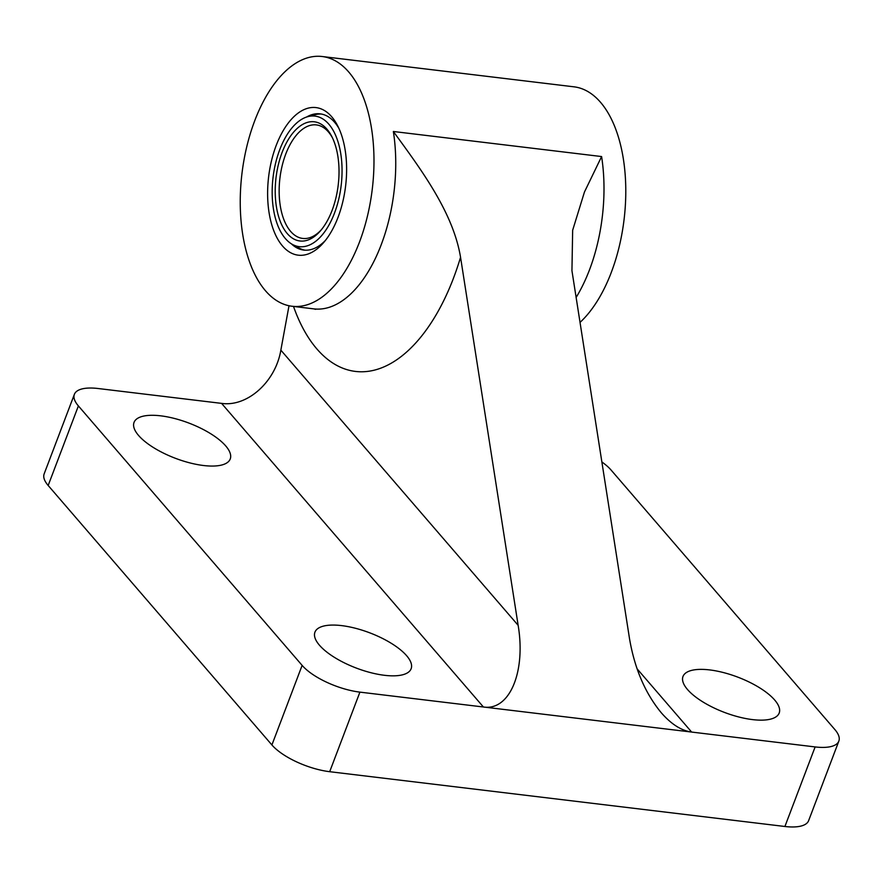 <?xml version="1.0" encoding="UTF-8"?>
<svg xmlns="http://www.w3.org/2000/svg" width="883" height="883" viewBox="0 0 883 883"><rect width="100%" height="100%" fill="white"/><g stroke="black" fill="none" stroke-linecap="round" stroke-linejoin="round"><path stroke-width="1.32" d="M321.346 229.768A57.174 29.823 96.9 0 1 302.703 238.432A57.174 29.823 96.9 0 1 279.933 178.112A57.174 29.823 96.9 0 1 316.368 124.911A57.174 29.823 96.9 0 1 332.416 137.759M332.107 210.364A60.033 31.313 -83.1 0 0 331.798 136.512A60.033 31.313 -83.1 0 0 289.072 138.311A60.033 31.313 -83.1 0 0 279.37 218.94A60.033 31.313 -83.1 0 0 320.452 230.838A60.033 31.313 -83.1 0 0 332.107 210.364M334.491 213.123A65.75 34.294 96.9 0 1 292.483 244.459A65.75 34.294 96.9 0 1 273.068 177.284A65.75 34.294 96.9 0 1 307.869 116.644A65.75 34.294 96.9 0 1 338.741 144.271A65.75 34.294 96.9 0 1 334.491 213.123M304.977 250.187A68.609 35.784 96.9 0 1 299.116 248.068L292.483 244.459M307.869 116.644L315.165 114.702A68.609 35.784 96.9 0 1 321.368 114.039M325.419 240.43A68.609 35.784 96.9 0 1 303.763 250.077A68.609 35.784 96.9 0 1 291.28 243.741M306.533 117.042A68.609 35.784 96.9 0 1 320.165 113.852A68.609 35.784 96.9 0 1 338.906 128.377M293.498 306.434A182.947 95.43 -83.1 0 0 460.551 257.273C453.189 212.648 421.599 170.165 393.354 131.49A125.783 65.607 96.9 0 1 313.873 308.884L315.595 309.326M580.032 322.394A125.783 65.607 -83.1 0 0 625.716 185.474A125.783 65.607 -83.1 0 0 573.972 86.821L322.152 56.512A125.783 65.607 96.9 0 1 372.262 189.227A125.783 65.607 96.9 0 1 292.085 306.258A125.783 65.607 96.9 0 1 254.757 120.662A125.783 65.607 96.9 0 1 322.152 56.512M576.124 297.45A125.783 65.607 -83.1 0 0 601.599 156.556L584.458 192.008L572.659 230.242L571.941 270.684L629.524 638.729C634.656 668.663 645.252 693.354 661.312 712.802C671.334 724.27 681.444 730.683 691.643 732.062L359.911 692.129A45.739 16.766 -159.2 0 1 302.129 665.385L78.388 405.926A45.739 16.766 -159.2 0 1 74.371 394.348A45.739 16.766 -159.2 0 1 98.09 388.509L221.578 403.376L483.409 706.996C509.447 711.091 526.003 672.162 518.144 625.319L280.849 350.143C275.595 381.776 247.339 407.151 221.578 403.376M338.057 217.262A74.327 38.764 -83.1 0 0 337.681 125.828A74.327 38.764 -83.1 0 0 284.779 128.057A74.327 38.764 -83.1 0 0 272.759 227.88A74.327 38.764 -83.1 0 0 323.62 242.604A74.327 38.764 -83.1 0 0 338.057 217.262M74.371 394.348L44.15 473.906A45.739 16.766 20.8 0 0 48.168 485.484L271.909 744.954A45.739 16.766 20.8 0 0 329.69 771.698L784.91 826.488A45.739 16.766 20.8 0 0 808.629 820.649L838.85 741.091A45.739 16.766 -159.2 0 1 815.13 746.93L691.643 732.062L637.029 668.74M601.864 461.952A45.739 16.766 -159.2 0 1 611.091 470.054L834.832 729.513A45.739 16.766 -159.2 0 1 838.85 741.091M203.554 465.518A51.457 18.863 -159.2 0 1 153.675 447.692A51.457 18.863 -159.2 0 1 134.039 422.405A51.457 18.863 -159.2 0 1 188.83 423.045A51.457 18.863 -159.2 0 1 230.242 458.95A51.457 18.863 -159.2 0 1 203.554 465.518M384.458 675.296A51.457 18.863 -159.2 0 1 334.569 657.46A51.457 18.863 -159.2 0 1 314.933 632.184A51.457 18.863 -159.2 0 1 369.734 632.824A51.457 18.863 -159.2 0 1 411.136 668.729A51.457 18.863 -159.2 0 1 384.458 675.296M280.849 350.143L289.006 305.75M460.551 257.273L518.144 625.319M752.504 719.601A51.457 18.863 -159.2 0 1 702.625 701.764A51.457 18.863 -159.2 0 1 682.989 676.488A51.457 18.863 -159.2 0 1 737.78 677.129A51.457 18.863 -159.2 0 1 779.192 713.034A51.457 18.863 -159.2 0 1 752.504 719.601M601.599 156.556L393.354 131.49M815.13 746.93L784.91 826.488M48.168 485.484L78.388 405.926M302.129 665.385L271.909 744.954M329.69 771.698L359.911 692.129M292.085 306.258L313.873 308.884"/></g></svg>
